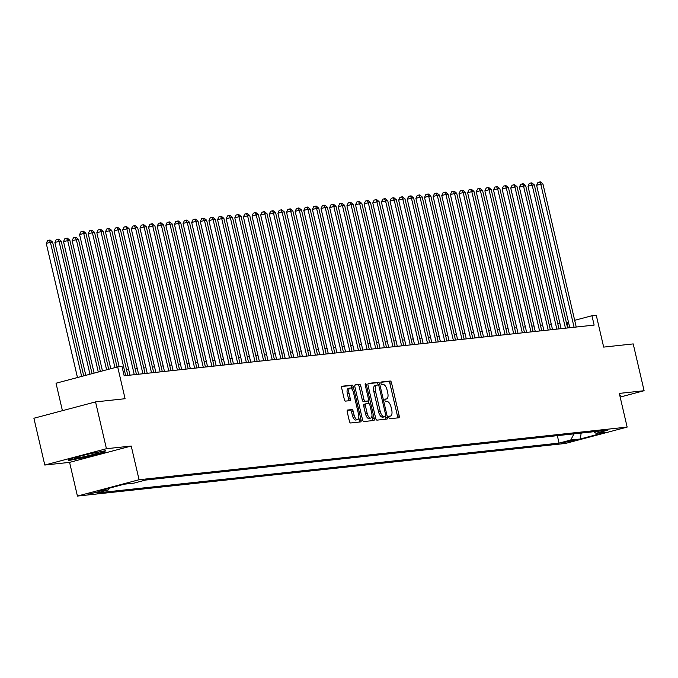 <?xml version="1.0" encoding="UTF-8"?>
<svg xmlns="http://www.w3.org/2000/svg" width="678" height="678" viewBox="0 0 678 678"><rect width="100%" height="100%" fill="white"/><g stroke="black" fill="none" stroke-linecap="round" stroke-linejoin="round"><path stroke-width="1.02" d="M388.901 417.538A1.322 0.593 75.2 0 0 389.799 418.758L398.791 417.784A1.89 0.848 75.2 0 0 398.85 417.775A1.89 0.848 75.2 0 0 399.206 415.86L391.511 382.773A1.89 0.848 75.2 0 0 390.24 381.028L381.239 382.002A1.322 0.593 75.2 0 0 381.206 382.011A1.322 0.593 75.2 0 0 380.951 383.35A1.322 0.593 75.2 0 0 381.841 384.57L383.002 384.443A6.051 2.695 75.2 0 1 387.079 390.036L387.723 392.791A6.051 2.695 75.2 0 1 386.562 398.935A6.051 2.695 75.2 0 1 386.384 398.969L385.223 399.088A1.322 0.593 75.2 0 0 385.18 399.096A1.322 0.593 75.2 0 0 384.926 400.444A1.322 0.593 75.2 0 0 385.816 401.664L386.985 401.537A6.051 2.695 75.2 0 1 391.062 407.131L391.698 409.885A6.051 2.695 75.2 0 1 390.545 416.021A6.051 2.695 75.2 0 1 390.359 416.055L389.197 416.182A1.322 0.593 75.2 0 0 389.155 416.19A1.322 0.593 75.2 0 0 388.901 417.538M88.487 494.228L99.827 491.414L88.487 494.228M347.653 410.021A1.89 0.848 75.2 0 0 347.602 410.029A1.89 0.848 75.2 0 0 347.238 411.953L349.399 421.233A1.89 0.848 75.2 0 0 350.67 422.979L360.662 421.902A1.89 0.848 75.2 0 0 360.713 421.886A1.89 0.848 75.2 0 0 361.077 419.97L353.382 386.892A1.89 0.848 75.2 0 0 352.102 385.138L342.119 386.223A1.89 0.848 75.2 0 0 342.059 386.231A1.89 0.848 75.2 0 0 341.695 388.147L344.305 399.359A1.89 0.848 75.2 0 0 345.577 401.105L349.856 400.647A1.89 0.848 75.2 0 0 349.916 400.639A1.89 0.848 75.2 0 0 350.272 398.715L348.984 393.155A5.06 2.254 75.2 0 1 349.95 388.028A5.06 2.254 75.2 0 1 353.509 392.664L358.577 414.444A5.06 2.254 75.2 0 1 357.611 419.58A5.06 2.254 75.2 0 1 354.052 414.936L353.204 411.309A1.89 0.848 75.2 0 0 351.933 409.563L347.543 410.046M620.158 397.071L644.1 390.723L633.21 343.916L603.674 347.102L596.267 315.27L591.953 315.736L594.131 325.101L124.167 375.781L121.989 366.417L117.675 366.883L56.028 383.223L62.418 410.682M106.438 448.709L44.79 465.049L69.588 462.371L131.227 446.039L106.438 448.709L95.547 401.901L125.083 398.715L117.675 366.883M131.227 446.039L139.075 479.736L627.15 427.098L565.503 443.437L77.428 496.076L139.075 479.736M644.1 390.723L619.311 393.401L627.15 427.098M375.722 418.394A1.89 0.848 75.2 0 0 376.993 420.14L386.985 419.063A1.89 0.848 75.2 0 0 387.036 419.046A1.89 0.848 75.2 0 0 387.401 417.131L379.705 384.053A1.89 0.848 75.2 0 0 378.426 382.307L368.442 383.384A1.89 0.848 75.2 0 0 368.383 383.392A1.89 0.848 75.2 0 0 368.018 385.307L375.722 418.394M373.824 420.479L363.832 421.555A1.89 0.848 75.2 0 1 362.561 419.809L354.857 386.731A1.89 0.848 75.2 0 1 355.221 384.807A1.89 0.848 75.2 0 1 355.28 384.799L359.552 384.341A1.89 0.848 75.2 0 1 360.823 386.087L363.95 399.503A1.89 0.848 75.2 0 0 365.222 401.249L368.061 400.944A1.89 0.848 75.2 0 0 368.112 400.935A1.89 0.848 75.2 0 0 368.476 399.011L365.23 385.045A1.322 0.593 75.2 0 1 365.484 383.706A1.322 0.593 75.2 0 1 366.408 384.918L374.239 418.555A1.89 0.848 75.2 0 1 373.875 420.47A1.89 0.848 75.2 0 1 373.824 420.479M44.79 465.049L33.9 418.241L95.547 401.901M574.215 440.192L561.342 443.124L574.215 440.192M109.446 488.135L108.522 489.872L96.861 492.957L559.07 443.107L570.732 440.022L574.012 433.852M108.522 489.872L99.039 490.889L124.362 484.177L133.846 483.16L145.507 480.066L607.717 430.216L596.055 433.31L605.539 432.284L580.215 438.997L570.732 440.022M69.588 462.371L77.428 496.076M568.427 321.974L566.325 322.423M559.85 323.126L557.697 323.355M551.231 324.059L549.078 324.287M542.603 324.982L540.451 325.22M503.313 194.12L533.967 325.915L531.832 326.143M525.357 326.847L523.204 327.076M486.067 195.976L516.721 327.779L514.585 328.008M508.11 328.703L505.958 328.94M468.82 197.84L499.474 329.635L497.338 329.864M490.864 330.567L488.711 330.796M451.573 199.696L482.228 331.5L480.092 331.728M473.617 332.423L471.464 332.661M434.327 201.561L464.981 333.356L462.845 333.584M456.37 334.288L454.218 334.517M417.08 203.417L447.734 335.22L445.599 335.449M439.124 336.144L436.971 336.381M399.834 205.281L430.488 337.076L428.352 337.305M421.877 338.008L419.724 338.237M413.258 338.932L411.105 339.17M404.63 339.864L402.478 340.093M365.34 209.002L395.994 340.797L393.859 341.026M387.384 341.729L385.231 341.958M348.094 210.858L378.748 342.653L376.612 342.89M370.137 343.585L367.985 343.814M330.847 212.722L361.501 344.517L359.365 344.746M352.891 345.441L350.738 345.678M313.6 214.579L344.255 346.373L342.119 346.611M335.644 347.305L333.491 347.534M296.354 216.443L327.008 348.238L324.872 348.467M318.397 349.162L316.245 349.399M279.107 218.299L309.761 350.094L307.626 350.331M301.151 351.026L298.998 351.255M261.861 220.164L292.515 351.958L290.379 352.187M283.904 352.882L281.751 353.119M244.597 222.028L275.268 353.814L273.132 354.043M266.657 354.747L264.505 354.975M227.35 223.884L258.021 355.679L255.886 355.908M249.411 356.603L247.258 356.84M210.104 225.74L240.775 357.535L238.639 357.764M232.164 358.467L230.011 358.696M192.857 227.605L223.528 359.399L221.392 359.628M214.918 360.323L212.765 360.56M175.627 229.461L206.282 361.255L204.146 361.484M197.671 362.188L195.518 362.416M158.381 231.317L189.035 363.12L186.899 363.349M180.433 364.044L178.272 364.281M141.134 233.181L171.788 364.976L169.653 365.205M163.186 365.908L161.025 366.137M123.888 235.037L154.542 366.84L152.406 367.069M145.94 367.764L143.778 368.001M106.641 236.902L137.295 368.696L135.159 368.925M128.693 369.629L126.532 369.857M591.953 315.736L574.673 320.313M568.249 327.889L566.961 322.355M557.333 435.649L559.07 443.107M593.733 431.725L596.055 433.31M581.199 433.081L580.215 438.997M619.972 396.257L620.633 395.181L619.76 395.35M69.224 459.023L68.258 460.591L85.869 457.235L104.429 452.311L105.395 450.751L87.784 454.107L69.224 459.023M104.209 451.37L104.429 452.311M390.359 416.055L388.918 416.445A6.051 2.695 75.2 0 0 389.053 416.402M386.562 398.935L384.935 399.367A6.051 2.695 75.2 0 0 385.07 399.317M397.494 417.928A1.89 0.848 75.2 0 0 397.545 416.3L389.842 383.214A1.89 0.848 75.2 0 0 388.57 381.468L380.951 382.29M378.146 384.977L378.036 384.494A1.89 0.848 75.2 0 0 376.765 382.748L368.069 383.68M385.689 419.199A1.89 0.848 75.2 0 0 385.731 417.572L385.502 416.58A1.322 0.593 75.2 0 0 385.748 415.241L378.985 386.197A1.322 0.593 75.2 0 0 378.095 384.977L376.866 385.112A6.051 2.695 75.2 0 0 376.688 385.146A6.051 2.695 75.2 0 0 375.527 391.282L380.146 411.131A6.051 2.695 75.2 0 0 384.223 416.724L385.451 416.589A1.322 0.593 75.2 0 0 385.494 416.58L383.824 417.021A1.322 0.593 75.2 0 0 383.867 417.012M376.51 385.206L375.205 385.553A6.051 2.695 75.2 0 0 375.019 385.587A6.051 2.695 75.2 0 0 373.866 391.723L378.485 411.571A6.051 2.695 75.2 0 0 382.561 417.165L383.79 417.029A1.322 0.593 75.2 0 0 383.824 417.021M354.908 385.104L359.552 384.341M366.501 401.351A1.89 0.848 75.2 0 1 366.451 401.376A1.89 0.848 75.2 0 1 366.391 401.384L363.561 401.69A1.89 0.848 75.2 0 1 362.281 399.944L359.162 386.528A1.89 0.848 75.2 0 0 357.891 384.782M368.332 400.783L368.993 403.605M371.917 416.182L372.569 418.996L374.239 418.555M367.188 413.427A5.06 2.254 75.2 0 0 370.747 418.072A5.06 2.254 75.2 0 0 371.714 412.936L369.934 405.266A1.89 0.848 75.2 0 0 368.654 403.512L365.823 403.825A1.89 0.848 75.2 0 0 365.764 403.834A1.89 0.848 75.2 0 0 365.4 405.749L367.188 413.427L365.527 413.868A5.06 2.254 75.2 0 0 369.086 418.512L370.747 418.072M365.713 403.851L364.154 404.266A1.89 0.848 75.2 0 0 364.103 404.274A1.89 0.848 75.2 0 0 363.739 406.19L365.4 405.749M365.527 413.868L363.739 406.19M372.527 420.623A1.89 0.848 75.2 0 0 372.569 418.996M357.611 419.58L355.942 420.021A5.06 2.254 75.2 0 1 352.382 415.377L351.535 411.749A1.89 0.848 75.2 0 0 350.263 410.004L347.28 410.326M349.95 388.028L348.28 388.469A5.06 2.254 75.2 0 0 347.314 393.596L348.984 393.155M348.56 400.783A1.89 0.848 75.2 0 0 348.611 399.156L347.314 393.596M352.229 389.536L351.713 387.333A1.89 0.848 75.2 0 0 350.441 385.587L341.746 386.519M359.365 422.038A1.89 0.848 75.2 0 0 359.408 420.411L358.781 417.69M574.08 327.262L540.781 184.187L542.942 183.958L576.232 327.025M569.766 327.728L536.62 185.297L540.781 184.187L539.612 182.018L540.476 181.924L542.942 183.958M536.62 185.297L537.951 182.458L539.612 182.018M86.182 456.209A12.518 0.763 166.9 0 0 98.844 452.395A12.518 0.763 166.9 0 0 87.301 454.387A12.518 0.763 166.9 0 0 74.597 458.04A12.518 0.763 166.9 0 0 86.182 456.209M104.488 450.921L103.793 452.04L85.809 456.811L68.749 460.065L69.419 458.972M494.686 195.027L525.34 326.847M477.439 196.891L508.093 328.703M565.452 328.186L532.162 185.119L534.315 184.891L567.613 327.957M561.138 328.652L527.993 186.221L532.162 185.119L530.993 182.95L531.849 182.857L534.315 184.891M527.993 186.221L529.323 183.391L530.993 182.95M556.833 329.118L523.535 186.052L525.696 185.814L558.986 328.889M552.519 329.584L519.373 187.153L523.535 186.052L522.365 183.874L523.23 183.78L525.696 185.814M519.373 187.153L520.704 184.314L522.365 183.874M548.205 330.05L514.916 186.975L517.068 186.747L550.366 329.822M543.892 330.517L510.746 188.086L514.916 186.975L513.746 184.806L514.61 184.713L517.068 186.747M510.746 188.086L512.076 185.247L513.746 184.806M539.586 330.983L506.288 187.908L508.449 187.679L541.739 330.745M535.273 331.449L502.127 189.009L506.288 187.908L505.118 185.738L505.983 185.645L508.449 187.679M502.127 189.009L503.457 186.179L505.118 185.738M460.192 198.747L490.847 330.567M530.959 331.906L497.669 188.84L499.822 188.611L533.12 331.678M526.645 332.373L493.499 189.942L497.669 188.84L496.499 186.67L497.364 186.577L499.822 188.611M493.499 189.942L494.83 187.111L496.499 186.67M522.34 332.839L489.041 189.772L491.203 189.535L524.492 332.61M518.026 333.305L484.88 190.874L489.041 189.772L487.872 187.594L488.736 187.501L491.203 189.535M484.88 190.874L486.211 188.035L487.872 187.594M442.946 200.612L473.6 332.423M513.712 333.771L480.422 190.696L482.575 190.467L515.873 333.534M509.398 334.237L476.253 191.806L480.422 190.696L479.253 188.526L480.117 188.433L482.575 190.467M476.253 191.806L477.583 188.967L479.253 188.526M505.093 334.703L471.795 191.628L473.956 191.399L507.246 334.466M500.779 335.169L467.634 192.73L471.795 191.628L470.625 189.459L471.49 189.365L473.956 191.399M467.634 192.73L468.964 189.899L470.625 189.459M425.699 202.468L456.353 334.288M496.465 335.627L463.176 192.56L465.328 192.323L498.627 335.398M492.152 336.093L459.006 193.662L463.176 192.56L462.006 190.391L462.871 190.298L465.328 192.323M459.006 193.662L460.337 190.832L462.006 190.391M487.846 336.559L454.548 193.493L456.709 193.255L489.999 336.33M483.533 337.025L450.387 194.594L454.548 193.493L453.379 191.315L454.243 191.221L456.709 193.255M450.387 194.594L451.718 191.755L453.379 191.315M408.436 204.358L439.107 336.144M479.219 337.491L445.929 194.417L448.082 194.188L481.38 337.254M474.905 337.958L441.759 195.527L445.929 194.417L444.76 192.247L445.624 192.154L448.082 194.188M441.759 195.527L443.09 192.688L444.76 192.247M470.6 338.424L437.302 195.349L439.463 195.12L472.752 338.186M466.286 338.881L433.14 196.451L437.302 195.349L436.132 193.179L436.996 193.086L439.463 195.12M433.14 196.451L434.471 193.62L436.132 193.179M391.189 206.214L421.86 338.008M461.972 339.347L428.682 196.281L430.835 196.044L464.133 339.119M457.658 339.814L424.513 197.383L428.682 196.281L427.513 194.103L428.377 194.018L430.835 196.044M424.513 197.383L425.843 194.552L427.513 194.103M382.587 207.137L413.241 338.941M453.353 340.28L420.055 197.213L422.216 196.976L455.506 340.051M449.039 340.746L415.894 198.315L420.055 197.213L418.885 195.035L419.75 194.942L422.216 196.976M415.894 198.315L417.224 195.476L418.885 195.035M373.942 208.078L404.613 339.864M444.726 341.212L411.436 198.137L413.588 197.908L446.887 340.975M440.412 341.678L407.266 199.247L411.436 198.137L410.266 195.967L411.131 195.874L413.588 197.908M407.266 199.247L408.597 196.408L410.266 195.967M436.107 342.144L402.808 199.069L404.969 198.84L438.259 341.907M431.793 342.602L398.647 200.171L402.808 199.069L401.639 196.9L402.503 196.806L404.969 198.84M398.647 200.171L399.978 197.34L401.639 196.9M356.696 209.934L387.367 341.729M427.479 343.068L394.189 200.002L396.342 199.764L429.64 342.839M423.165 343.534L390.019 201.103L394.189 200.002L393.02 197.823L393.884 197.73L396.342 199.764M390.019 201.103L391.35 198.273L393.02 197.823M418.86 344L385.562 200.934L387.723 200.696L421.013 343.771M414.546 344.466L381.4 202.036L385.562 200.934L384.392 198.756L385.257 198.662L387.723 200.696M381.4 202.036L382.731 199.196L384.392 198.756M339.466 211.765L370.12 343.585M410.232 344.933L376.943 201.858L379.095 201.629L412.394 344.695M405.919 345.399L372.773 202.968L376.943 201.858L375.773 199.688L376.637 199.595L379.095 201.629M372.773 202.968L374.103 200.129L375.773 199.688M401.613 345.856L368.315 202.79L370.476 202.561L403.766 345.627M397.3 346.322L364.154 203.892L368.315 202.79L367.145 200.62L368.01 200.527L370.476 202.561M364.154 203.892L365.484 201.061L367.145 200.62M322.219 213.629L352.874 345.449M392.986 346.789L359.696 203.722L361.849 203.485L395.147 346.56M388.672 347.255L355.526 204.824L359.696 203.722L358.526 201.544L359.391 201.451L361.849 203.485M355.526 204.824L356.857 201.985L358.526 201.544M384.367 347.721L351.068 204.646L353.23 204.417L386.519 347.483M380.053 348.187L346.907 205.756L351.068 204.646L349.899 202.476L350.763 202.383L353.23 204.417M346.907 205.756L348.238 202.917L349.899 202.476M304.973 215.485L335.627 347.305M375.739 348.653L342.449 205.578L344.602 205.349L377.9 348.416M371.425 349.119L338.28 206.68L342.449 205.578L341.28 203.408L342.144 203.315L344.602 205.349M338.28 206.68L339.61 203.849L341.28 203.408M367.12 349.577L333.822 206.51L335.983 206.273L369.273 349.348M362.806 350.043L329.661 207.612L333.822 206.51L332.652 204.341L333.517 204.248L335.983 206.273M329.661 207.612L330.991 204.781L332.652 204.341M287.726 217.35L318.38 349.17M358.493 350.509L325.203 207.443L327.355 207.205L360.654 350.28M354.179 350.975L321.033 208.544L325.203 207.443L324.033 205.264L324.898 205.171L327.355 207.205M321.033 208.544L322.364 205.705L324.033 205.264M349.873 351.441L316.575 208.366L318.736 208.138L352.026 351.204M345.56 351.907L312.414 209.477L316.575 208.366L315.406 206.197L316.27 206.104L318.736 208.138M312.414 209.477L313.745 206.637L315.406 206.197M270.48 219.206L301.134 351.026M341.246 352.374L307.956 209.299L310.109 209.07L343.407 352.136M336.932 352.831L303.786 210.4L307.956 209.299L306.787 207.129L307.651 207.036L310.109 209.07M303.786 210.4L305.117 207.57L306.787 207.129M332.627 353.297L299.329 210.231L301.49 209.994L334.779 353.069M328.313 353.763L295.167 211.333L299.329 210.231L298.159 208.061L299.023 207.968L301.49 209.994M295.167 211.333L296.498 208.502L298.159 208.061M253.225 221.096L283.887 352.891M323.999 354.23L290.709 211.163L292.862 210.926L326.16 354.001M319.685 354.696L286.54 212.265L290.709 211.163L289.54 208.985L290.404 208.892L292.862 210.926M286.54 212.265L287.87 209.426L289.54 208.985M315.38 355.162L282.082 212.087L284.243 211.858L317.533 354.925M311.066 355.628L277.921 213.197L282.082 212.087L280.912 209.917L281.777 209.824L284.243 211.858M277.921 213.197L279.251 210.358L280.912 209.917M235.978 222.952L266.64 354.747M306.753 356.094L273.463 213.019L275.615 212.79L308.914 355.857M302.439 356.552L269.293 214.121L273.463 213.019L272.293 210.85L273.158 210.756L275.615 212.79M269.293 214.121L270.624 211.29L272.293 210.85M298.134 357.018L264.835 213.951L266.996 213.714L300.286 356.789M293.82 357.484L260.674 215.053L264.835 213.951L263.666 211.773L264.53 211.68L266.996 213.714M260.674 215.053L262.005 212.222L263.666 211.773M218.731 224.816L249.394 356.611M289.506 357.95L256.216 214.884L258.369 214.646L291.667 357.721M285.192 358.416L252.046 215.985L256.216 214.884L255.047 212.706L255.911 212.612L258.369 214.646M252.046 215.985L253.377 213.146L255.047 212.706M280.887 358.882L247.589 215.807L249.75 215.579L283.04 358.645M276.573 359.348L243.427 216.918L247.589 215.807L246.419 213.638L247.284 213.545L249.75 215.579M243.427 216.918L244.758 214.078L246.419 213.638M201.485 226.672L232.147 358.467M272.259 359.806L238.97 216.74L241.122 216.511L274.421 359.577M267.946 360.272L234.8 217.841L238.97 216.74L237.8 214.57L238.664 214.477L241.122 216.511M234.8 217.841L236.13 215.011L237.8 214.57M263.64 360.738L230.342 217.672L232.503 217.435L265.793 360.51M259.327 361.204L226.181 218.774L230.342 217.672L229.172 215.494L230.037 215.401L232.503 217.435M226.181 218.774L227.511 215.935L229.172 215.494M184.238 228.537L214.901 360.323M255.013 361.671L221.723 218.596L223.876 218.367L257.174 361.442M250.699 362.137L217.553 219.706L221.723 218.596L220.553 216.426L221.418 216.333L223.876 218.367M217.553 219.706L218.884 216.867L220.553 216.426M246.394 362.603L213.095 219.528L215.257 219.299L248.546 362.366M242.08 363.069L208.934 220.63L213.095 219.528L211.926 217.358L212.79 217.265L215.257 219.299M208.934 220.63L210.265 217.799L211.926 217.358M167 230.367L197.654 362.188M237.766 363.527L204.476 220.46L206.629 220.231L239.927 363.298M233.452 363.993L200.307 221.562L204.476 220.46L203.307 218.291L204.171 218.197L206.629 220.231M200.307 221.562L201.637 218.731L203.307 218.291M229.147 364.459L195.849 221.392L198.01 221.155L231.3 364.23M224.833 364.925L191.688 222.494L195.849 221.392L194.679 219.214L195.544 219.121L198.01 221.155M191.688 222.494L193.018 219.655L194.679 219.214M149.753 232.232L180.407 364.044M220.519 365.391L187.23 222.316L189.382 222.087L222.681 365.154M216.206 365.857L183.06 223.426L187.23 222.316L186.06 220.147L186.925 220.053L189.382 222.087M183.06 223.426L184.391 220.587L186.06 220.147M211.9 366.323L178.602 223.248L180.763 223.02L214.053 366.086M207.587 366.79L174.441 224.35L178.602 223.248L177.433 221.079L178.297 220.986L180.763 223.02M174.441 224.35L175.772 221.52L177.433 221.079M132.507 234.088L163.161 365.908M203.273 367.247L169.983 224.181L172.136 223.943L205.434 367.018M198.959 367.713L165.813 225.282L169.983 224.181L168.814 222.011L169.678 221.918L172.136 223.943M165.813 225.282L167.144 222.452L168.814 222.011M194.654 368.179L161.356 225.113L163.517 224.876L196.806 367.951M190.34 368.646L157.194 226.215L161.356 225.113L160.186 222.935L161.05 222.842L163.517 224.876M157.194 226.215L158.525 223.376L160.186 222.935M115.26 235.944L145.914 367.764M186.026 369.112L152.736 226.037L154.889 225.808L188.187 368.874M181.712 369.578L148.567 227.147L152.736 226.037L151.567 223.867L152.431 223.774L154.889 225.808M148.567 227.147L149.897 224.308L151.567 223.867M177.407 370.044L144.109 226.969L146.27 226.74L179.56 369.807M173.093 370.502L139.948 228.071L144.109 226.969L142.939 224.799L143.804 224.706L146.27 226.74M139.948 228.071L141.278 225.24L142.939 224.799M98.005 237.834L128.667 369.629M168.78 370.968L135.49 227.901L137.642 227.664L170.941 370.739M164.466 371.434L131.32 229.003L135.49 227.901L134.32 225.723L135.185 225.638L137.642 227.664M131.32 229.003L132.651 226.172L134.32 225.723M89.377 238.766L119.159 366.722L88.208 233.656L94.53 232.317L127.82 375.392M160.161 371.9L126.862 228.833L129.023 228.596L162.313 371.671M155.847 372.366L122.701 229.935L126.862 228.833L125.693 226.655L126.557 226.562L129.023 228.596M122.701 229.935L124.032 227.096L125.693 226.655M80.758 239.69L110.777 368.713M151.533 372.832L118.243 229.757L120.396 229.528L153.694 372.595M147.219 373.298L114.073 230.867L118.243 229.757L117.074 227.588L117.938 227.494L120.396 229.528M114.073 230.867L115.404 228.028L117.074 227.588M108.7 369.264L78.453 239.292L72.131 240.622L102.454 370.917M72.131 240.622L73.461 237.792L75.131 237.351L76.3 239.52L106.615 369.815M75.131 237.351L75.987 237.258L78.453 239.292M142.914 373.764L109.616 230.69L111.777 230.461L145.067 373.527M138.6 374.222L105.454 231.791L109.616 230.69L108.446 228.52L109.311 228.427L111.777 230.461M105.454 231.791L106.785 228.961L108.446 228.52M100.369 371.468L69.834 240.215L63.512 241.554L94.123 373.129M63.512 241.554L64.842 238.715L66.503 238.275L67.673 240.453L98.293 372.019M66.503 238.275L67.368 238.181L69.834 240.215M134.286 374.688L100.997 231.622L103.149 231.384L136.447 374.459M129.973 375.154L96.827 232.724L100.997 231.622L99.827 229.444L100.691 229.35L103.149 231.384M96.827 232.724L98.157 229.893L99.827 229.444M92.047 373.68L61.206 241.148L59.054 241.376L54.884 242.487L85.801 375.332M54.884 242.487L56.215 239.648L57.884 239.207L59.054 241.376L89.962 374.231M57.884 239.207L58.74 239.114L61.206 241.148M125.667 375.62L92.369 232.554L91.208 230.376L92.064 230.283L94.53 232.317M88.208 233.656L89.538 230.817L91.208 230.376M83.725 375.883L52.587 242.08L50.426 242.309L46.265 243.41L77.47 377.536M46.265 243.41L47.596 240.58L49.257 240.139L50.426 242.309L81.64 376.434M49.257 240.139L50.121 240.046L52.587 242.08M114.963 367.603L83.75 233.478L85.903 233.249L117.04 367.052M110.794 368.705L79.58 234.58L83.75 233.478L82.58 231.308L83.445 231.215L85.903 233.249M79.58 234.58L80.911 231.749L82.58 231.308M563.732 442.259L563.884 442.929M384.943 399.35L386.384 398.969M388.57 381.468L390.24 381.028M389.842 383.214L391.511 382.773M397.545 416.3L399.206 415.86M376.765 382.748L378.426 382.307M378.036 384.494L379.705 384.053M385.731 417.572L387.401 417.131M383.79 417.029L385.451 416.589M373.866 391.723L375.527 391.282M378.485 411.571L380.146 411.131M382.561 417.165L384.223 416.724M359.162 386.528L360.823 386.087M362.281 399.944L363.95 399.503M363.561 401.69L365.222 401.249M366.391 401.384L368.061 400.944M365.264 385.223L366.408 384.918M350.263 410.004L351.933 409.563M351.535 411.749L353.204 411.309M352.382 415.377L354.052 414.936M348.611 399.156L350.272 398.715M350.441 385.587L352.102 385.138M351.713 387.333L353.382 386.892M359.408 420.411L361.077 419.97M388.909 416.462L390.545 416.021M375.019 385.587L376.688 385.146M366.451 401.376L368.112 400.935M364.103 404.274L365.764 403.834"/></g></svg>
